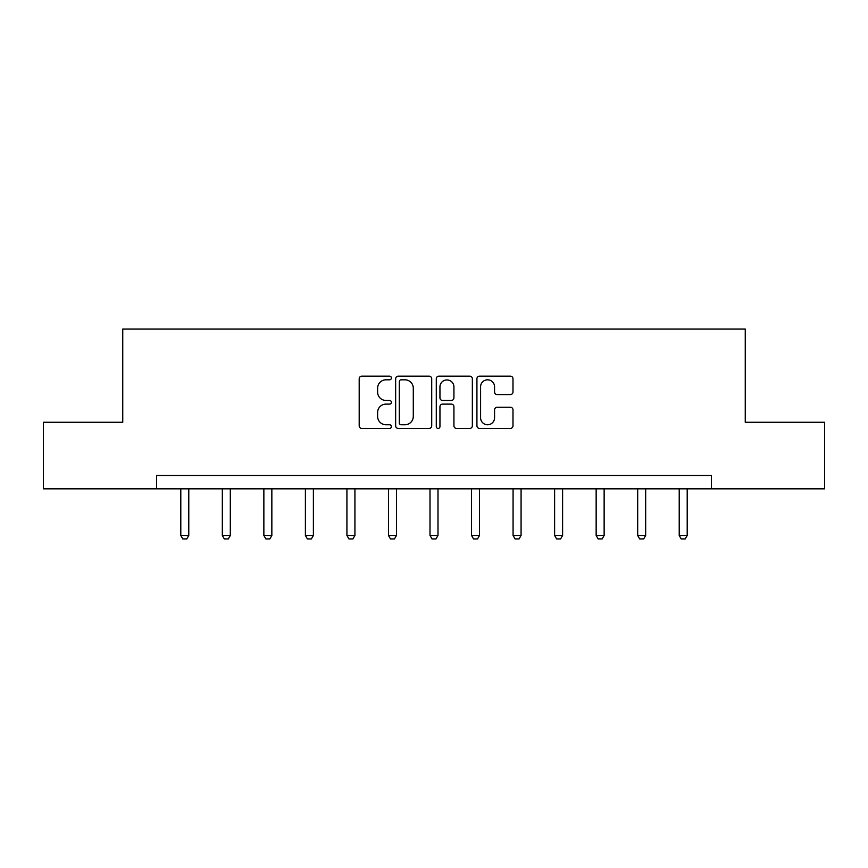 <?xml version="1.0" encoding="UTF-8"?>
<svg xmlns="http://www.w3.org/2000/svg" width="868" height="868" viewBox="0 0 868 868"><rect width="100%" height="100%" fill="white"/><g stroke="black" fill="none" stroke-linecap="round" stroke-linejoin="round"><path stroke-width="1.3" d="M391.403 377.981A1.834 1.834 0 0 0 389.569 376.159L361.804 376.159A2.615 2.615 0 0 0 359.189 378.763L359.189 425.808A2.615 2.615 0 0 0 361.804 428.423L389.569 428.423A1.834 1.834 0 0 0 391.403 426.589A1.834 1.834 0 0 0 389.569 424.767L385.978 424.767A8.365 8.365 0 0 1 377.613 416.401L377.613 412.484A8.365 8.365 0 0 1 385.978 404.119L389.569 404.119A1.834 1.834 0 0 0 391.403 402.285A1.834 1.834 0 0 0 389.569 400.463L385.978 400.463A8.365 8.365 0 0 1 377.613 392.097L377.613 388.18A8.365 8.365 0 0 1 385.978 379.815L389.569 379.815A1.834 1.834 0 0 0 391.403 377.981M510.384 394.582A2.615 2.615 0 0 0 512.988 391.967L512.988 378.763A2.615 2.615 0 0 0 510.384 376.159L479.537 376.159A2.615 2.615 0 0 0 476.923 378.763L476.923 425.808A2.615 2.615 0 0 0 479.537 428.423L510.384 428.423A2.615 2.615 0 0 0 512.988 425.808L512.988 409.87A2.615 2.615 0 0 0 510.384 407.255L497.18 407.255A2.615 2.615 0 0 0 494.565 409.87L494.565 417.768A6.987 6.987 0 0 1 487.577 424.767A6.987 6.987 0 0 1 480.59 417.768L480.59 386.803A6.987 6.987 0 0 1 487.577 379.815A6.987 6.987 0 0 1 494.565 386.803L494.565 391.967A2.615 2.615 0 0 0 497.18 394.582L510.384 394.582M156.555 488.825L43.4 488.825L43.4 422.26L122.746 422.26L122.746 329.07L745.254 329.07L745.254 422.26L824.6 422.26L824.6 488.825L711.445 488.825L711.445 475.512L156.555 475.512L156.555 488.825L711.445 488.825M431.711 378.763A2.615 2.615 0 0 0 429.096 376.159L398.26 376.159A2.615 2.615 0 0 0 395.645 378.763L395.645 425.808A2.615 2.615 0 0 0 398.26 428.423L429.096 428.423A2.615 2.615 0 0 0 431.711 425.808L431.711 378.763M438.904 376.159L469.74 376.159A2.615 2.615 0 0 1 472.355 378.763L472.355 425.808A2.615 2.615 0 0 1 469.74 428.423L456.546 428.423A2.615 2.615 0 0 1 453.931 425.808L453.931 406.734A2.615 2.615 0 0 0 451.317 404.119L442.561 404.119A2.615 2.615 0 0 0 439.946 406.734L439.946 426.589A1.834 1.834 0 0 1 438.112 428.423A1.834 1.834 0 0 1 436.289 426.589L436.289 378.763A2.615 2.615 0 0 1 438.904 376.159M401.135 379.815A1.834 1.834 0 0 0 399.302 381.638L399.302 422.933A1.834 1.834 0 0 0 401.135 424.767L404.922 424.767A8.365 8.365 0 0 0 413.287 416.401L413.287 388.18A8.365 8.365 0 0 0 404.922 379.815L401.135 379.815M453.931 386.933A6.987 6.987 0 0 0 446.933 379.945A6.987 6.987 0 0 0 439.946 386.933L439.946 397.848A2.615 2.615 0 0 0 442.561 400.463L451.317 400.463A2.615 2.615 0 0 0 453.931 397.848L453.931 386.933M180.794 488.825L180.794 535.469L188.779 535.469L188.779 488.825M188.779 535.469L186.783 538.93L182.79 538.93L180.794 535.469M222.327 488.825L222.327 535.469L230.313 535.469L230.313 488.825M230.313 535.469L228.317 538.93L224.324 538.93L222.327 535.469M263.861 488.825L263.861 535.469L271.847 535.469L271.847 488.825M271.847 535.469L269.85 538.93L265.858 538.93L263.861 535.469M305.395 488.825L305.395 535.469L313.381 535.469L313.381 488.825M313.381 535.469L311.384 538.93L307.391 538.93L305.395 535.469M346.929 488.825L346.929 535.469L354.925 535.469L354.925 488.825M354.925 535.469L352.929 538.93L348.936 538.93L346.929 535.469M388.473 488.825L388.473 535.469L396.459 535.469L396.459 488.825M396.459 535.469L394.463 538.93L390.47 538.93L388.473 535.469M430.007 488.825L430.007 535.469L437.993 535.469L437.993 488.825M437.993 535.469L435.996 538.93L432.004 538.93L430.007 535.469M471.541 488.825L471.541 535.469L479.527 535.469L479.527 488.825M479.527 535.469L477.53 538.93L473.537 538.93L471.541 535.469M513.075 488.825L513.075 535.469L521.071 535.469L521.071 488.825M521.071 535.469L519.064 538.93L515.071 538.93L513.075 535.469M554.619 488.825L554.619 535.469L562.605 535.469L562.605 488.825M562.605 535.469L560.609 538.93L556.616 538.93L554.619 535.469M596.153 488.825L596.153 535.469L604.139 535.469L604.139 488.825M604.139 535.469L602.142 538.93L598.15 538.93L596.153 535.469M637.687 488.825L637.687 535.469L645.673 535.469L645.673 488.825M645.673 535.469L643.676 538.93L639.683 538.93L637.687 535.469M679.221 488.825L679.221 535.469L687.206 535.469L687.206 488.825M687.206 535.469L685.21 538.93L681.217 538.93L679.221 535.469"/></g></svg>
